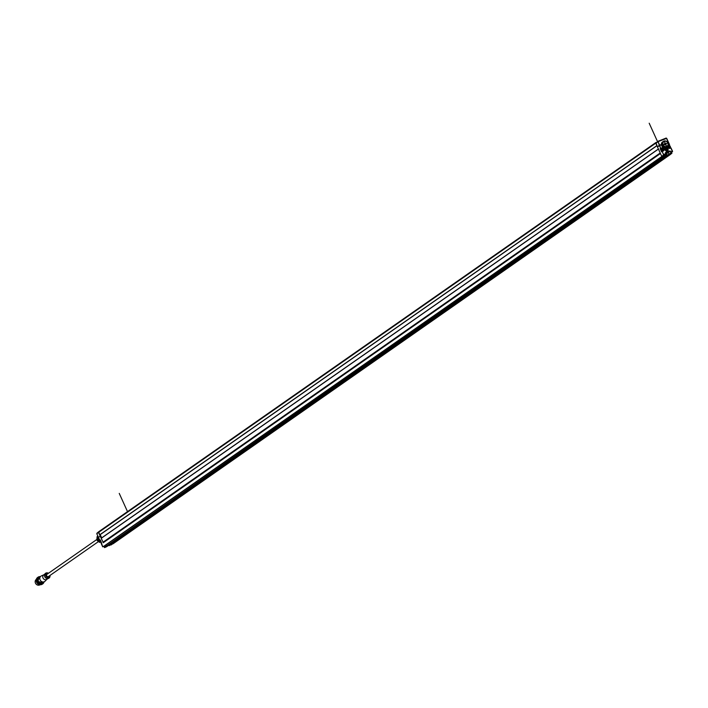 <?xml version="1.0" encoding="UTF-8"?>
<svg xmlns="http://www.w3.org/2000/svg" width="708" height="708" viewBox="0 0 708 708"><rect width="100%" height="100%" fill="white"/><g stroke="black" fill="none" stroke-linecap="round" stroke-linejoin="round"><path stroke-width="1.06" d="M655.847 142.565L98.66 531.77L99.793 534.929L656.918 145.742L99.793 534.929M101.678 537.876L100.209 534.646M658.422 149.043L101.2 538.319L103.235 542.443L660.343 153.291M100.191 536.115L103.235 542.443M660.67 145.06L657.431 146.866L661.803 156.503L104.563 545.735L661.891 156.565M105.421 545.302L106.244 545.673L106.262 546.505L108.129 545.753L665.361 156.512L663.485 157.273L663.476 156.433L662.573 156.026L663.52 156.468M670.697 147.768L672.6 151.397L671.768 151.185L671.326 152.486L671.927 153.176L668.485 155.256L670.334 154.512L668.352 155.194L111.253 544.496L110.961 543.85L111.253 544.496L113.13 543.726M109.271 545.585L668.352 155.194L668.175 154.627L110.917 543.992L109.103 545.39L110.421 544.974M110.97 545.01L670.334 154.512L671.927 153.176L670.237 153.742L671.113 152.839L670.326 151.096L668.228 152.618L668.927 154.149L668.095 152.556L665.839 154.291M665.962 152.362L669.078 151.078L665.361 153.247L667.671 152.724L670.326 151.096M104.527 547.098L104.554 547.603L106.253 546.505L667.122 154.795L108.112 545.762L106.112 546.364L663.538 156.574L665.511 155.229L665.52 155.751L665.626 154.778L664.299 154.176L661.803 156.503L660.449 153.512L103.218 542.753M102.979 542.24L660.21 152.999L658.467 148.954M657.024 145.698L655.891 142.529L98.695 531.743M655.758 143.184L98.527 532.425M667.184 152.512L665.547 153.654M667.671 152.724L665.741 154.078M100.766 535.876L98.43 537.381L99.713 540.151L100.412 540.045L102.74 546.859L104.572 545.735M663.538 156.583L104.412 547.461L665.449 155.087L663.989 154.539L664.299 154.176M113.103 543.753L670.343 154.512M102.89 546.762L104.651 545.806M104.554 547.603L106.112 546.974L104.678 547.293M108.112 545.762L106.138 546.957M100.669 535.744L100.182 534.664M100.129 535.956L98.554 532.487L96.792 533.699L98.377 537.213M98.359 537.23L96.792 533.699L98.562 531.947L655.935 142.512L655.794 143.246L657.803 141.972L657.767 141.388L666.139 138.069M98.598 531.823L96.916 533.266L98.562 531.947M100.642 540.921A1.248 1.124 55.1 0 0 101.147 542.036M100.996 541.7A1.248 1.124 -124.9 0 1 100.775 541.204M100.297 541.266A3.213 2.885 -124.9 0 1 98.129 536.735M100.474 541.85A3.673 3.301 -124.9 0 1 100.377 541.824L97.766 539.753A3.673 3.301 -124.9 0 1 97.624 539.434L97.837 536.221A3.673 3.301 -124.9 0 1 97.872 536.16M97.766 539.753L97.014 540.275A3.673 3.301 55.1 0 1 96.872 539.965L97.624 539.434M97.014 540.275L99.624 542.355L100.377 541.824M99.624 542.355A3.673 3.301 55.1 0 0 99.943 542.408L100.554 541.983M101.253 541.912L99.943 542.408M97.837 536.221L97.076 536.753A3.673 3.301 55.1 0 1 97.262 536.487L97.837 536.08M96.872 539.965L97.076 536.753M36.329 579.383L36.267 579.427A3.266 2.929 55.1 0 0 40.002 584.781L40.064 584.737M37.86 577.33A4.08 3.664 55.1 0 0 36.577 582.18A4.08 3.664 55.1 0 0 42.524 584.003M44.064 581.949A4.08 3.664 -124.9 0 1 36.975 581.905A4.08 3.664 -124.9 0 1 40.321 576.595M43.799 582.126A3.805 3.425 -124.9 0 1 37.303 581.746A3.805 3.425 -124.9 0 1 40.064 576.772M47.02 579.215L45.082 581.18A3.266 2.929 -124.9 0 1 40.108 579.914A3.266 2.929 -124.9 0 1 41.391 575.896L43.905 574.754M44.091 574.675A2.717 2.443 55.1 0 0 43.02 578.02A2.717 2.443 55.1 0 0 47.162 579.073M48.471 573.259A2.991 2.69 55.1 0 0 44.754 576.737A2.991 2.69 55.1 0 0 49.994 575.445M96.837 539.478L46.985 574.294A1.336 1.195 55.1 0 0 48.516 576.48L98.43 541.611M101.235 542.231A1.363 1.221 -124.9 0 1 100.563 540.735M100.465 540.523A1.363 1.221 55.1 0 0 101.394 542.567M669.556 144.706L668.317 141.919L667.644 142.175M667.157 152.521L667.715 152.707M670.954 153.034L670.228 153.548M670.237 153.742L668.352 155.194L668.148 154.751M664.113 147.786L664.476 147.751A3.213 2.885 55.1 0 0 666.308 147.229M665.945 148.052A1.69 1.513 55.1 0 0 667.334 151.114A1.69 1.513 55.1 0 0 665.945 148.052M662.6 141.998A3.23 2.903 55.1 0 0 662.033 142.379M660.98 144.857L661.405 144.228A3.213 2.885 55.1 0 0 662.343 146.689L661.989 148.069L660.679 148.308L659.732 145.361M662.272 147.45L663.042 146.733A3.239 2.912 55.1 0 1 662.936 141.715L663.033 141.653A3.239 2.912 -124.9 0 1 663.361 141.458M659.67 145.388L658.378 146.175M661.626 148.308L660.591 148.751L660.909 149.459M663.67 154.91L662.13 151.512L661.608 151.866L662.166 151.229M661.484 150.716L661.608 151.866L660.157 148.662L661.874 148.282M661.989 156.512L663.847 154.937L662.13 151.512L663.299 151.016A1.77 1.584 55.1 0 0 664.06 148.839L664.476 147.751M663.485 157.273L666.308 155.008M665.52 155.751L667.122 154.795M665.83 152.76L665.299 153.132L666.095 154.875L665.325 153.008M669.149 145.485L668.087 145.724M668.29 145.034L668.511 145.441L669.573 144.706L668.166 141.963M671.635 152.193L672.432 151.468L671.936 151.317L671.485 152.618M670.361 154.494L671.954 153.158L671.485 152.645L671.945 151.3M670.989 152.901L670.06 151.096L665.785 154.167M671.777 151.167L672.228 150.981L670.883 147.963L670.042 148.299A1.77 1.584 55.1 0 1 667.839 147.317L666.83 146.892M669.839 148.114L669.83 148.122A1.496 1.345 55.1 0 1 667.971 147.291L671.034 147.919L670.042 148.299M665.609 148.246A1.69 1.513 -124.9 0 1 666.104 148.061M667.051 151.193A1.628 1.469 55.1 0 0 667.511 150.963M665.272 150.131A1.628 1.469 -124.9 0 1 667.998 149.034A1.628 1.469 -124.9 0 1 665.272 150.131M667.317 149.308A0.814 0.735 55.1 0 0 665.954 149.857A0.814 0.735 55.1 0 0 667.317 149.308M666.131 148.946A0.814 0.735 -124.9 0 1 667.06 150.282M666.361 150.291A0.673 0.602 55.1 0 0 667.06 149.45A0.673 0.602 55.1 0 0 665.883 149.6M658.378 146.184L657.36 146.715L655.794 143.246M662.936 141.715A3.239 2.912 55.1 0 1 662.98 141.689A3.292 2.956 55.1 0 0 661.325 144.175A0.655 0.584 -124.9 0 1 661.095 144.618L660.821 144.813A0.655 0.584 55.1 0 1 660.714 144.866L659.617 145.308M666.688 138.387L668.246 141.768L667.529 142.042M661.095 144.618A0.655 0.584 -124.9 0 1 660.989 144.68L659.343 145.37L658.121 141.812L659.67 145.211M657.36 146.715L659.343 145.37M668.228 141.786L667.759 142.122M667.033 146.724A3.239 2.912 -124.9 0 1 664.564 147.37L663.139 146.662A3.239 2.912 -124.9 0 1 663.033 141.653M663.077 146.822L662.175 147.689M663.378 148.76L664.502 147.529M664.529 147.45A3.239 2.912 55.1 0 0 666.688 146.99M667.626 146.273L667.281 146.892M660.918 149.724A1.248 1.124 55.1 0 0 661.617 150.804M667.033 146.795L667.591 146.406M667.671 146.618A1.363 1.221 55.1 0 0 667.671 147.06M669.724 148.034A1.363 1.221 -124.9 0 1 668.6 145.565A1.363 1.221 -124.9 0 1 669.724 148.034M669.467 147.282L669.6 147.184A2.434 0.903 -89.8 0 0 669.6 147.025L669.812 146.706A2.425 0.974 -151.9 0 0 669.724 146.636L669.635 146.494A2.434 0.673 -70.8 0 0 669.653 146.361L669.264 146.282A2.434 1.053 -134.8 0 0 669.149 146.175M669.538 147.282L669.432 147.246A2.434 1.053 45.2 0 0 669.334 147.131L668.918 147.06A2.425 0.717 106.1 0 0 668.945 146.945L668.91 146.786A2.434 0.947 24.7 0 0 668.768 146.715L668.715 146.671M668.998 146.388L669.812 146.706M661.529 148.494A1.363 1.221 55.1 0 0 662.741 150.919A1.363 1.221 55.1 0 0 663.077 150.707M662.98 150.751A1.363 1.221 -124.9 0 1 661.865 148.282A1.363 1.221 -124.9 0 1 662.98 150.751M662.723 149.999L662.865 149.901A2.434 0.903 -89.8 0 0 662.856 149.742L663.069 149.423A2.425 0.974 -151.9 0 0 662.98 149.353L662.892 149.211A2.434 0.673 -70.8 0 0 662.918 149.078L662.52 148.999A2.434 1.053 -134.8 0 0 662.405 148.892M662.237 148.963A2.434 0.903 90.2 0 1 662.254 149.105L662.024 149.432A2.434 0.947 24.7 0 1 662.166 149.503L662.21 149.662A2.425 0.717 106.1 0 1 662.184 149.777L662.6 149.857M662.228 149.184L663.069 149.423M665.617 144.919A5.381 0.743 128.5 0 1 666.104 144.22A5.381 2.319 68.1 0 1 665.724 143.361A5.381 1.575 3.7 0 1 664.847 143.211A5.381 0.743 -51.5 0 0 664.352 143.91A5.381 2.319 -111.9 0 0 664.741 144.768A5.381 1.575 3.7 0 0 665.617 144.919M666.617 146.414A2.779 2.496 55.1 0 0 664.334 141.37A2.779 2.496 -124.9 0 0 666.617 146.414M664.564 143.6L665.219 143.715L665.387 144.883A0.814 0.735 55.1 0 0 664.547 143.636M665.609 144.565L666.104 144.22M665.219 143.715L665.724 143.361M664.263 141.228A2.938 2.637 -124.9 0 1 666.688 146.556A2.938 2.637 -124.9 0 1 664.263 141.228M664.06 141.051A3.213 2.885 -124.9 0 1 666.697 146.875A3.213 2.885 -124.9 0 1 664.06 141.051M663.308 141.512A3.213 2.885 55.1 0 0 666.21 147.22A3.213 2.885 55.1 0 0 666.963 146.751M666.458 138.21L657.9 141.396L666.555 138.228M127.511 511.619L119.245 493.396M657.511 141.547L649.192 123.219M668.166 142.812L662.785 144.981M664.157 140.981L666.794 146.804M99.642 534.876L656.874 145.644M658.431 149.078L101.2 538.319M110.961 543.85L668.157 154.636M670.219 153.335L110.944 543.868L109.129 545.266L109.395 545.647M98.43 537.381L99.695 540.169L100.288 540.133M104.448 546.939L103.457 546.487L104.483 546.93L106.244 545.673M101.147 543.381L101.518 542.85L101.147 543.381L102.713 546.833M38.913 577.578A3.266 2.929 55.1 0 0 42.657 582.932L38.028 581.374L38.913 577.578L40.975 576.135M49.808 575.577A2.257 2.027 -124.9 0 1 45.816 576.179A2.257 2.027 -124.9 0 1 48.277 573.391M49.631 575.701A2.027 1.814 -124.9 0 1 46.055 576.073A2.027 1.814 -124.9 0 1 48.109 573.515M671.326 152.486L671.547 152.972M666.007 152.193L670.051 150.972M665.901 152.3L665.343 152.866M666.042 154.884L665.246 153.14M665.626 154.778L665.847 155.273M660.157 148.662L660.679 148.308L659.413 145.521M663.299 151.016L662.254 151.176L663.325 150.707A1.496 1.345 55.1 0 0 663.732 148.999L663.582 149.105M663.502 148.946L663.971 148.14M665.378 155.61L663.343 157.132M666.936 154.654L666.228 154.937L667.078 154.707M668.122 145.715L669.069 145.335M671.016 147.937L672.556 151.335M667.237 152.521L669.556 151.264L667.635 152.707M668.246 141.768L666.706 138.37L658.024 141.662L666.449 138.264L668.095 141.812M655.794 142.715L657.741 141.804L655.767 143.113M664.237 147.954L662.812 147.246M662.148 147.768L663.529 148.45M668.202 145.282L667.856 146.432M663.449 148.574L662.095 147.901M658.396 148.999L101.235 538.195M104.722 545.788L661.927 156.565M110.935 543.877L109.103 545.399M102.81 546.841L104.713 545.797M106.12 546.965L108.12 545.753M101.563 542.947L100.2 539.938M98.633 531.788L96.907 533.23M98.642 541.717L97.438 540.726M42.657 582.932L44.71 581.489M46.852 579.33L47.896 578.604M43.737 574.869L44.781 574.144M661.785 151.485L662.254 151.176M661.962 156.548L664.024 154.494M661.591 148.335L662.086 147.937M669.122 145.308L669.573 144.706L668.317 141.919M672.591 151.406L671.591 152.309M666.635 138.281L665.989 138.069M668.299 145.016L667.856 146.476M663.538 141.326L663.051 141.671M667.219 146.591L666.724 146.937"/></g></svg>
